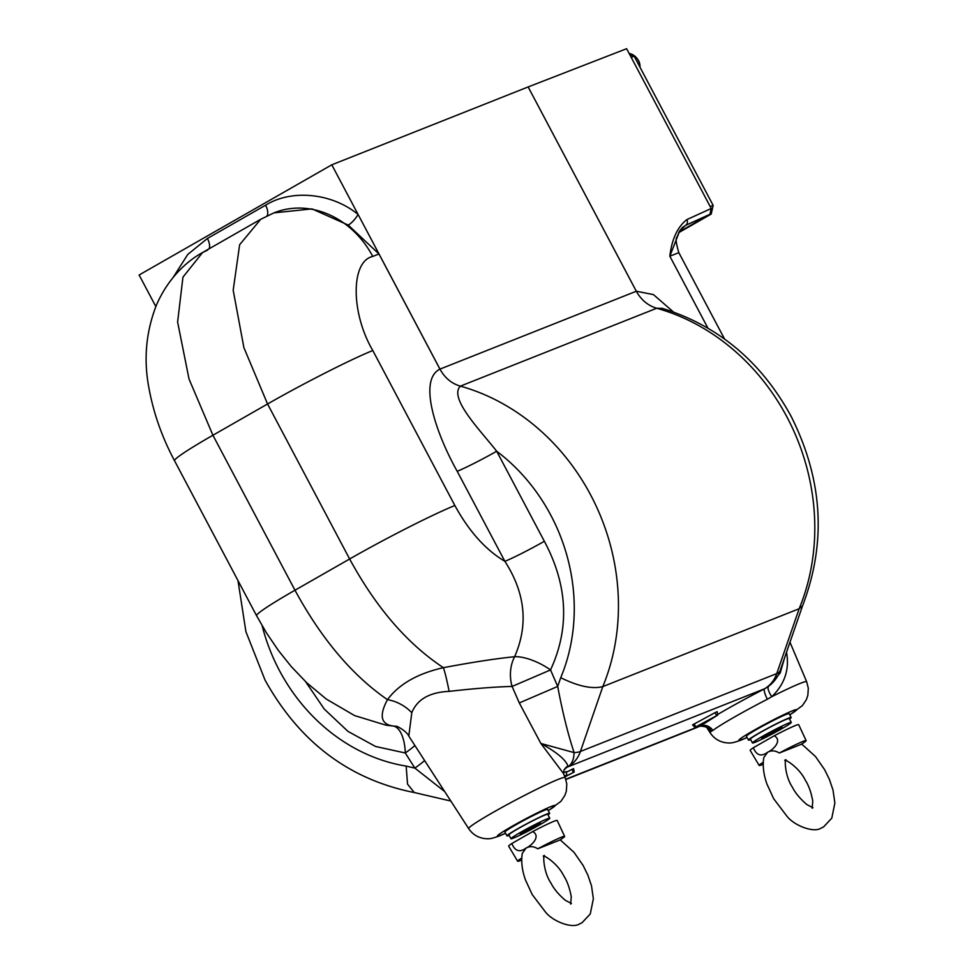 <?xml version="1.0" encoding="UTF-8"?>
<svg xmlns="http://www.w3.org/2000/svg" width="974" height="974" viewBox="0 0 974 974"><rect width="100%" height="100%" fill="white"/><g stroke="black" fill="none" stroke-linecap="round" stroke-linejoin="round"><path stroke-width="1.46" d="M786.529 652.251L786.542 652.397C789.634 669.43 784.691 684.198 771.749 696.714A10.982 3.299 55.2 0 1 768.437 686.56L780.186 673.01L784.508 658.12M519.3 702.936L557.7 686.439L560.72 677.697C578.227 686.329 592.253 689.288 602.809 686.597L580.419 751.465A32.946 28.879 68.4 0 1 568.134 766.696A32.946 17.617 64.3 0 0 574.1 752.61L540.862 743.466C556.653 752.159 565.687 759.683 567.976 766.063A10.982 10.373 27 0 0 563.97 770.215L563.349 773.332L540.862 743.466L519.3 702.936L512.093 686.439C495.084 686.877 474.082 688.521 449.111 691.37C429.595 692.258 417.164 699.381 411.795 712.712L408.8 736.101C406.341 730.561 395.274 725.228 396.406 726.409A32.946 29.67 -79.8 0 0 393.362 726.044C380.883 724.449 378.91 715.659 387.457 699.673C398.914 684.198 417.554 673.533 443.413 667.677C472.341 662.235 496.07 658.582 514.601 656.72A32.946 12.699 -152 0 1 550.541 669.929L557.7 686.439C562.509 712.104 567.976 734.165 574.1 752.61A32.946 11.091 19 0 0 580.419 751.465L776.765 673.594A32.946 11.091 19 0 0 780.052 670.928L781.818 665.924M439.944 369.122L440.041 369.231C444.789 377.9 451.546 383.537 460.337 386.13A210.834 184.853 68.4 0 1 590.707 495.072A210.834 184.853 68.4 0 1 602.809 686.597L799.155 608.738L802.552 605.816C826.719 542.652 822.872 479.427 791.034 416.166C761.181 361.634 718.24 325.693 662.235 308.344L656.695 308.259L460.349 386.142C448.576 398.159 480.121 430.082 496.679 451.23A32.946 1.972 -27.9 0 1 457.208 471.294C436.802 435.086 417.408 380.25 439.944 369.122L378.959 253.946L348.168 225.043L311.972 208.886L273.986 212.868M695.095 727.298L704.64 723.305L717.765 715.062L695.095 727.298M564.896 776.899L574.222 771.992L564.847 776.777M574.222 771.992L573.576 768.62L566.271 772.272M746.449 736.32A24.167 1.449 -27.9 0 1 761.534 726.701A24.167 1.449 -27.9 0 1 786.225 714.429A24.167 1.449 -27.9 0 1 789.147 713.711M564.701 776.448L566.783 774.939L564.579 776.144M566.004 771.688L563.313 772.93M705.651 722.428L714.539 716.876L700.196 724.595L705.651 722.428L705.359 721.807M717.765 715.062L717.12 711.69L714.977 712.676L692.538 724.899L694.961 727.322M504.946 832.088A24.167 1.449 -27.9 0 1 520.019 822.482A24.167 1.449 -27.9 0 1 544.709 810.198A24.167 1.449 -27.9 0 1 547.644 809.479M563.97 770.215L565.784 768.023A10.982 10.264 -127 0 1 567.258 767.11A65.489 3.92 -27.9 0 1 565.005 768.742M567.976 766.063L567.258 767.11L764.48 688.825A32.946 32.885 160.2 0 0 780.052 670.928L802.6 605.706M789.987 642.243L806.667 681.751A54.593 3.263 -27.9 0 0 800.056 683.468A54.593 3.263 -27.9 0 0 771.749 696.714L767.354 699.259A54.556 3.263 152.1 0 0 712.858 730.427L711.434 731.206L707.392 728.528M565.797 779.237L698.224 726.714A32.946 17.617 64.3 0 1 697.141 727.334L700.111 726.117A10.982 10.544 -102.3 0 1 711.434 731.206A54.593 3.263 -27.9 0 0 710.18 732.838C713.857 738.255 718.861 741.531 725.204 742.663C730.634 743.332 732.083 743.223 740.666 740.277L747.082 737.513M712.858 730.427A10.982 10.264 53 0 0 699.101 726.3L698.09 726.787L699.101 726.3A65.489 3.92 -27.9 0 1 702.193 724.096M697.141 727.334L697.141 727.334A32.946 32.946 0 0 1 694.986 728.272A32.946 28.879 68.4 0 0 698.224 726.714L699.101 726.3M207.632 250.099L202.604 252.51L182.954 277.14L177.609 322.029L189.017 378.996L212.916 435.244L267.558 403.991L243.89 347.621L233.188 290.252L239.641 244.718L260.752 219.26M274.059 212.831L273.913 212.892A87.843 75.899 68 0 1 372.786 256.442C350.652 261.178 350.664 312.91 372.798 350.518L454.858 505.506C468.957 531.293 485.624 549.896 504.885 561.328L457.208 471.294M155.828 306.53L139.124 274.997L331.805 164.813L528.152 86.942L636.314 291.238L653.444 294.598L673.363 311.911M348.168 225.043A10.982 2.959 127.7 0 0 358.103 214.487L331.805 164.813M262.152 625.734A177.889 155.974 -111.6 0 0 279.416 670.502A177.889 155.974 -111.6 0 0 406.158 766.088L407.546 784.143L414.291 792.532L450.828 801.042M724.534 338.976L678.841 252.668L669.832 256.199C671.829 239.202 677.49 227.003 686.828 219.613L711.227 208.497L626.623 48.7L528.152 86.942L636.326 291.25A32.946 28.879 -111.6 0 0 637.58 293.43C642.426 300.954 648.806 305.897 656.695 308.259A210.834 184.853 -111.6 0 1 787.053 417.201A210.834 184.853 -111.6 0 1 799.155 608.738L776.765 673.594A32.946 28.879 68.4 0 1 764.48 688.825L768.437 686.56M710.204 206.561L713.151 205.392L711.203 214.073L679.036 231.958L709.936 214.28L685.526 225.396L679.779 230.716L669.832 256.199L707.879 328.055M682.019 227.892L685.526 225.396A4.395 3.908 -114.5 0 0 686.828 219.613M711.227 208.497L709.936 214.28M637.58 293.43L636.314 291.238L439.968 369.109L358.103 214.487C332.085 192.998 291.64 188.944 265.573 205.21L207.413 238.472L187.763 254.445L173.202 277.334M512.093 686.439A32.946 25.361 86.2 0 1 514.601 656.72C528.578 624.894 525.339 593.093 504.885 561.328A32.946 1.972 -27.9 0 0 544.344 541.276C567.781 585.216 569.839 628.108 550.541 669.929L512.093 686.439M449.111 691.37A32.946 3.372 79.7 0 0 443.413 667.677C407.351 643.875 376.098 607.642 349.629 558.991L267.558 403.991A87.843 5.247 -27.9 0 1 372.798 350.518M411.795 712.712A32.946 24.082 31.2 0 0 387.457 699.673C352.247 675.384 321.42 638.907 294.976 590.232L349.629 558.991A87.843 5.247 -27.9 0 1 454.858 505.506M414.912 745.548A32.946 3.348 -32.4 0 1 405.281 752.987A32.946 14.634 93.6 0 0 393.362 726.044L385.996 725.192L354.56 715.573L326.217 699.015L306.7 682.725L291.25 666.557L278.381 650.462L266.365 632.723L256.612 615.775A87.843 5.247 152.1 0 1 294.976 590.232L212.916 435.244A87.843 5.247 152.1 0 0 174.553 460.775C162.183 437.582 153.709 413.658 149.119 388.979C143.373 359.942 145.881 331.83 156.619 304.631C168.234 278.187 186.752 261.142 202.604 252.51L260.521 219.393L273.913 212.892M424.627 760.56A32.946 3.348 -32.4 0 1 414.875 768.109L405.281 752.987L375.587 746.486L347.986 731.389L324.293 709.109L305.666 681.751M444.668 791.533L414.875 768.109L406.158 766.088M767.354 699.259A10.982 2.338 62.8 0 1 764.505 688.886A65.489 3.92 -27.9 0 0 717.655 714.49M372.786 256.442L378.959 253.946A10.982 0.657 152.1 0 0 378.996 253.934M547.997 814.848A24.155 1.449 152.1 0 0 549.653 813.29A24.155 1.449 152.1 0 0 517.511 828.874A24.155 1.449 152.1 0 0 506.955 835.899A24.155 1.449 152.1 0 0 509.183 835.4M789.512 719.068A24.155 1.449 152.1 0 0 791.168 717.509A24.155 1.449 152.1 0 0 759.014 733.093A24.155 1.449 152.1 0 0 748.47 740.118A24.155 1.449 152.1 0 0 750.686 739.619M629.752 54.605L634.159 56.2L631.213 57.369M711.203 214.073L678.635 232.701M634.159 56.2L713.151 205.392M560.172 839.819L574.015 852.335L583.097 865.423L587.906 875.224L591.51 885.865L593.361 898.771L590.281 913.929L582.075 922.707L579.542 923.924C572.432 928.819 553.293 921.745 545.574 912.175L532.218 894.57L525.449 879.899C522.052 870.342 520.993 861.491 522.283 853.358L526.155 848.001C529.941 846.004 533.813 846.272 537.782 848.792L559.782 840.075A26.578 1.583 -27.9 0 0 564.616 836.374L557.189 820.473A27.455 1.644 -27.9 0 0 532.741 831.553C541.398 836.471 531.11 845.968 526.155 848.001C519.763 852.761 514.99 851.264 511.837 843.508L532.741 831.553M521.711 860.054A26.578 1.583 -27.9 0 1 517.644 861.247A26.578 1.583 -27.9 0 1 521.76 857.997M537.782 848.792A26.578 1.583 -27.9 0 1 564.616 836.374M517.644 861.247L508.672 846.163A27.455 1.644 -27.9 0 1 511.837 843.508M629.131 53.424A13.173 11.554 68.4 0 1 638.323 60.473A13.173 11.554 68.4 0 1 640.052 67.34M801.687 744.051L815.518 756.554L824.601 769.655L829.422 779.444L833.014 790.084L834.876 802.99L831.784 818.16L823.578 826.926L821.058 828.144C813.947 833.05 794.796 825.964 787.077 816.407L773.721 798.802L766.964 784.119C763.555 774.561 762.496 765.71 763.786 757.577L767.67 752.22C771.445 750.224 775.328 750.491 779.297 753.024L801.298 744.294A26.578 1.583 -27.9 0 0 806.131 740.605L798.692 724.693A27.455 1.644 -27.9 0 0 774.245 735.772C782.913 740.69 772.613 750.199 767.67 752.22C761.266 756.981 756.494 755.483 753.34 747.728L774.245 735.772M763.226 764.273A26.578 1.583 -27.9 0 1 759.16 765.467A26.578 1.583 -27.9 0 1 763.275 762.228M779.297 753.024A26.578 1.583 -27.9 0 1 806.131 740.605M759.16 765.467L750.175 750.382A27.455 1.644 -27.9 0 1 753.34 747.728M527.689 828.399A21.964 1.315 -27.9 0 1 549.774 818.184A21.964 1.315 -27.9 0 1 533.034 828.521A21.964 1.315 -27.9 0 1 510.948 838.736A21.964 1.315 -27.9 0 1 527.689 828.399M510.948 838.736L508.903 834.864A21.964 1.315 -27.9 0 1 525.631 824.528A21.964 1.315 -27.9 0 1 547.717 814.313L549.774 818.184M528.955 828.436A11.53 0.694 -27.9 0 1 540.46 823.03A11.53 0.694 -27.9 0 1 531.767 828.497A11.53 0.694 -27.9 0 1 520.262 833.89A11.53 0.694 -27.9 0 1 528.955 828.436M769.192 732.631A21.964 1.315 -27.9 0 1 791.278 722.416A21.964 1.315 -27.9 0 1 774.549 732.752A21.964 1.315 -27.9 0 1 752.464 742.967A21.964 1.315 -27.9 0 1 769.192 732.631M752.464 742.967L750.406 739.096A21.964 1.315 -27.9 0 1 767.135 728.759A21.964 1.315 -27.9 0 1 789.22 718.532L791.278 722.416M770.458 732.655A11.53 0.694 -27.9 0 1 781.964 727.261A11.53 0.694 -27.9 0 1 773.271 732.716A11.53 0.694 -27.9 0 1 761.765 738.122A11.53 0.694 -27.9 0 1 770.458 732.655M789.744 714.831A32.714 1.96 152.1 0 0 792.739 710.703A32.714 1.96 152.1 0 0 753.158 730.768A32.714 1.96 152.1 0 0 742.821 739.242A32.714 1.96 152.1 0 0 747.046 737.44M408.8 736.101L468.677 828.618A54.593 3.263 -27.9 0 1 503.412 806.63A54.593 3.263 -27.9 0 1 558.552 779.249A54.593 3.263 -27.9 0 1 565.163 777.532L566.795 784.033L566.344 791.071L564.835 795.478L560.902 801.359L548.277 810.685M548.24 810.611A32.714 1.96 152.1 0 0 551.223 806.472A32.714 1.96 152.1 0 0 511.654 826.549A32.714 1.96 152.1 0 0 501.318 835.022A32.714 1.96 152.1 0 0 505.543 833.22M573.382 772.37L571.957 769.326M564.908 775.901L564.129 775.085M695.789 726.811L694.121 723.913M716.645 715.586L714.977 712.676M560.72 677.697A177.889 155.974 -111.6 0 0 496.679 451.23L544.344 541.276M266.876 216.033A10.982 5.235 60.2 0 0 265.573 205.21M209.008 248.845A10.982 5.235 60.2 0 0 207.413 238.472M806.667 681.751L808.31 688.253L807.848 695.302L806.35 699.697L802.406 705.59L789.78 714.904M505.579 833.294L499.163 836.057C490.567 839.004 489.131 839.113 483.688 838.431C477.345 837.299 472.341 834.036 468.677 828.618M414.644 792.605C349.41 779.736 299.542 742.225 265.038 680.071L245.923 631.7L237.985 580.577M566.783 774.939L566.138 771.566M563.155 772.796L565.163 777.532M700.111 726.117C704.567 726.361 706.941 727.079 707.221 728.26L710.18 732.838M694.986 728.272L565.87 779.48M174.553 460.775L256.612 615.775M678.841 252.668C676.066 243.415 675.457 238.204 676.991 237.059L679.779 230.716L682.871 227.1M549.653 813.29L547.607 809.406M506.955 835.899L504.897 832.015M748.47 740.118L746.413 736.234M791.168 717.509L789.11 713.625M570.654 904.067L571.263 896.847C569.705 888.215 567.209 881.202 563.751 875.833C557.225 862.453 542.396 854.308 543.285 856.207M571.446 903.507L565.297 900.28C558.638 894.57 553.877 888.872 550.992 883.162C542.822 871.048 543.236 853.711 544.429 855.549M639.955 65.696A11.201 11.201 0 0 0 637.142 58.598M812.17 808.286L812.766 801.078C811.208 792.434 808.712 785.434 805.255 780.064C798.729 766.672 783.912 758.527 784.801 760.426M812.961 807.726L806.801 804.512C800.153 798.802 795.381 793.092 792.495 787.394C784.326 775.267 784.74 757.93 785.945 759.781"/></g></svg>
